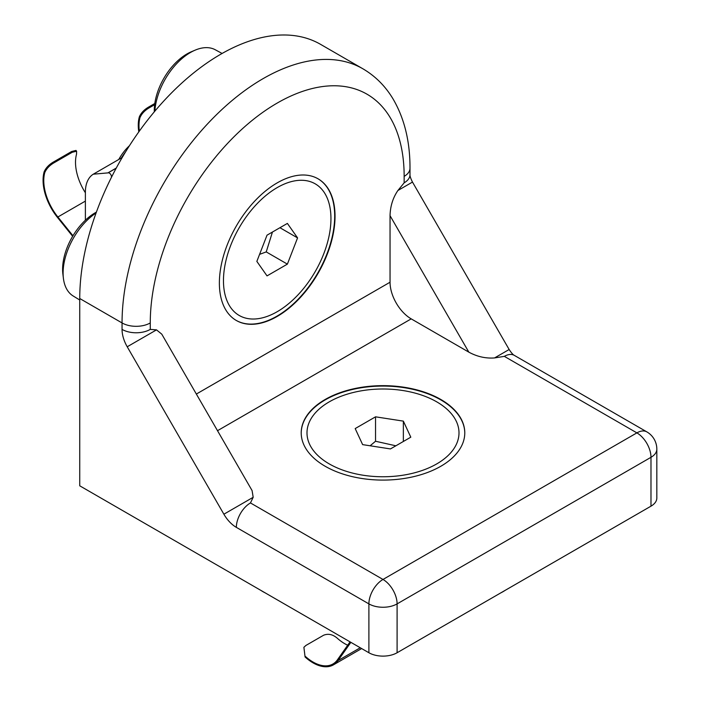 <?xml version="1.0" encoding="UTF-8"?>
<svg xmlns="http://www.w3.org/2000/svg" width="701" height="701" viewBox="0 0 701 701"><rect width="100%" height="100%" fill="white"/><g stroke="black" fill="none" stroke-linecap="round" stroke-linejoin="round"><path stroke-width="1.05" d="M395.863 445.801L375.543 441.253L370.11 445.783M355.188 428.574L362.636 444.627L390.448 448.929L410.804 437.179L403.355 421.126L375.543 416.823L355.188 428.574M436.732 401.848A75.997 43.874 180 0 1 458.997 432.876A75.997 43.874 180 0 1 382.991 476.759A75.997 43.874 180 0 1 306.994 432.876A75.997 43.874 180 0 1 353.909 392.341A75.997 43.874 180 0 1 436.732 401.848M403.355 441.481L403.355 421.126M375.543 441.253L375.543 416.823M305.084 656.986L303.892 647.295L305.084 656.986A40.895 23.606 -120 0 0 333.439 664.855A40.895 23.606 -120 0 0 338.04 660.587L350.859 642.344M303.892 647.295L305.943 645.428L323.573 635.255C328.182 633.389 332.712 634.344 337.181 638.138A39.896 23.037 -120 0 0 347.696 645.218M305.443 656.469A39.896 23.037 -120 0 0 332.94 663.987A39.896 23.037 -120 0 0 337.426 659.825L350.044 641.871M125.759 151.582A39.896 23.037 120 0 0 121.369 157.979M129.422 145.747A33.657 19.435 120 0 0 118.776 159.469M272.452 232.031L266.231 251.913L259.589 254.349M267.028 235.168L256.846 261.403L267.028 275.887L287.384 264.128L297.566 237.893L287.384 223.417L267.028 235.168M330.951 218.624A75.997 43.883 -60 0 1 297.776 295.103A75.997 43.883 -60 0 1 239.207 315.468A75.997 43.883 -60 0 1 239.207 227.711A75.997 43.883 -60 0 1 315.205 183.828A75.997 43.883 -60 0 1 330.951 218.624M266.231 251.913L287.384 264.128M279.936 227.72L297.566 237.893M76.611 151.206L72.238 152.275L71.625 151.512L75.997 150.435L76.611 151.206L76.54 154.185A39.896 23.037 -120 0 0 85.382 192.757M71.625 151.512L53.995 161.694C49.289 164.306 46.012 167.653 44.172 171.719A40.895 23.606 -120 0 0 57.526 217.485L72.65 236.307M44.172 171.719L44.803 172.507C46.625 168.415 49.894 165.068 54.608 162.457L72.238 152.275M44.803 172.507A39.896 23.037 -120 0 0 57.876 216.986L72.974 235.764M111.827 176.564L111.477 177.257M111.477 176.766A2.988 1.726 -120 0 0 110.311 173.909A2.988 1.726 -120 0 0 108.103 172.858A2.988 1.726 -120 0 1 107.893 172.893L93.277 174.198A39.896 23.037 -120 0 0 85.382 192.24L85.382 220.228M122.219 157.488L93.277 174.198M138.798 131.884A40.895 23.606 -120 0 1 139.376 116.752L140.007 117.54A39.896 23.037 -120 0 0 139.35 131.113M140.007 117.54C141.83 113.448 145.098 110.092 149.812 107.481L154.649 104.694M139.376 116.752C141.225 112.686 144.494 109.338 149.199 106.727L149.812 107.481M154.807 103.485L149.199 106.727M252.08 490.577L253.184 497.289L250.459 502.941L382.991 579.455A19.943 11.514 60 0 1 397.099 603.885L397.099 652.745A19.943 11.514 180 0 1 368.892 652.745L79.739 485.811L79.739 298.512L122.053 322.942A199.47 115.166 -60 0 1 209.126 122.202A199.47 115.166 -60 0 1 362.838 68.759C375.254 76.023 385.313 86.065 393.016 98.885C404.407 118.346 410.067 141.462 409.997 168.214A19.943 11.514 0 0 1 404.153 176.363A179.526 103.652 120 0 0 277.21 103.065A179.526 103.652 120 0 0 150.268 322.942A19.943 11.514 180 0 1 122.053 322.942L122.053 329.4A19.943 11.514 180 0 0 150.268 329.4L156.516 329.864L161.782 334.167L252.08 490.577M368.892 652.745L368.892 603.885A19.943 11.514 0 0 0 397.099 603.885L650.984 457.306A19.943 11.514 0 0 0 656.828 449.166L656.828 498.025A19.943 11.514 180 0 1 650.984 506.166L650.984 457.306A19.943 11.514 -120 0 0 636.885 432.876L504.343 356.362L494.564 357.931C485.697 358.588 477.118 356.66 468.829 352.139L411.207 318.867A29.924 17.271 60 0 1 390.045 282.223L390.045 215.68C390.282 206.243 392.893 197.848 397.905 190.497L404.153 182.821L404.153 176.363M440.824 466.261A81.78 47.221 0 0 0 464.781 432.876A81.78 47.221 0 0 0 382.991 385.655A81.78 47.221 0 0 0 301.211 432.876A81.78 47.221 0 0 0 351.7 476.496A81.78 47.221 0 0 0 440.824 466.261M650.984 506.166L397.099 652.745M236.141 320.375A81.78 47.221 120 0 0 299.099 298.24A81.78 47.221 120 0 0 334.684 216.057A81.78 47.221 120 0 0 317.921 178.72M464.781 433.078A81.78 47.221 0 0 0 382.991 386.067A81.78 47.221 0 0 0 301.211 433.078M335.034 216.258A81.78 47.221 120 0 0 318.096 178.825A81.78 47.221 120 0 0 236.316 226.037A81.78 47.221 120 0 0 236.316 320.48A81.78 47.221 120 0 0 299.336 298.565A81.78 47.221 120 0 0 335.034 216.258M362.838 68.759L320.523 44.329A199.47 115.166 120 0 0 166.812 97.772A199.47 115.166 120 0 0 79.739 298.512M261.105 590.522A39.992 23.089 0 0 0 264.838 592.695A39.992 23.089 0 0 0 265.101 592.827L264.838 592.695M501.154 592.695L500.865 592.836A39.992 23.089 0 0 0 501.154 592.695A39.992 23.089 0 0 0 502.959 591.714A39.992 23.089 0 0 0 504.886 590.522M222.086 53.46L215.321 49.789A50.463 29.135 120 0 0 195.15 50.148A50.463 29.135 120 0 0 154.877 111.135M195.15 50.148L191.224 51.813A46.178 26.664 120 0 0 154.308 111.818M96.09 212.964A50.463 29.135 120 0 0 63.405 278.332A50.463 29.135 120 0 0 73.176 295.988L79.739 300.002M96.388 212.123A46.178 26.664 120 0 0 62.888 274.109L63.405 278.332M360.253 647.759L338.04 660.587M85.382 201.099L57.876 216.986M53.995 161.694L54.608 162.457M116.208 168.179L108.103 172.858M116.27 168.056L107.893 172.893M656.828 449.166A19.943 19.943 0 0 0 646.857 431.886A19.943 11.514 -60 0 0 636.885 432.876L382.991 579.455A19.943 11.514 -60 0 0 368.892 603.885L236.351 527.371A24.938 14.397 60 0 1 223.882 514.21L253.184 497.289M411.207 318.867L217.512 430.694M236.351 527.371A19.943 11.514 -60 0 1 250.459 502.941M150.268 322.942L150.268 329.4M223.882 514.21L127.214 346.776A24.938 14.397 60 0 1 122.053 329.4M494.564 357.931L509.154 349.51C511.38 352.875 513.097 354.829 514.315 355.372A19.943 11.514 -60 0 0 504.343 356.362M397.905 190.497L412.486 182.076L509.154 349.51M468.829 352.139L390.045 215.68M390.045 282.223L196.35 394.05M404.153 182.821A19.943 11.514 0 0 0 409.997 174.672L409.997 168.214M127.214 346.776L156.516 329.864M361.646 648.565L333.439 664.855M412.486 182.076C410.681 178.466 409.848 176.004 409.997 174.672M646.857 431.886L514.315 355.372"/></g></svg>
